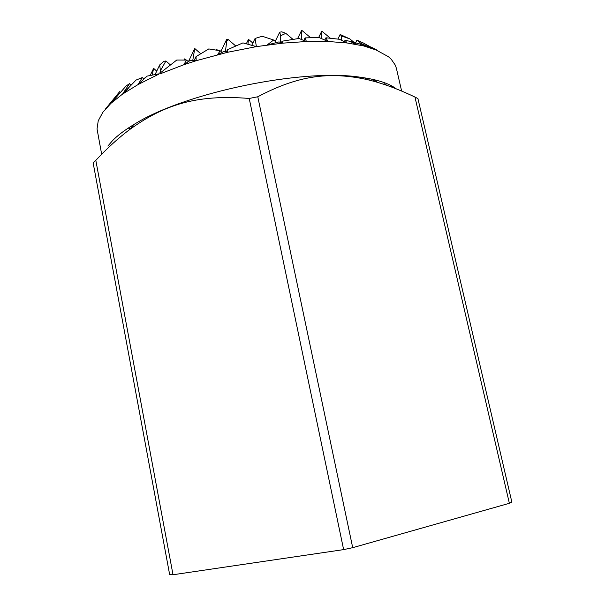 <?xml version="1.0" encoding="UTF-8"?>
<svg xmlns="http://www.w3.org/2000/svg" width="605" height="605" viewBox="0 0 605 605"><rect width="100%" height="100%" fill="white"/><g stroke="black" fill="none" stroke-linecap="round" stroke-linejoin="round"><path stroke-width="0.91" d="M107.871 146.062L112.628 140.534C117.688 135.384 124.668 130.12 133.569 124.743C183.081 93.011 302.629 68.032 360.701 77.289C377.338 79.565 389.196 83.414 396.267 88.859M101.519 153.458L97.034 128.925L98.237 120.788L102.873 112.258L110.912 103.357L119.639 91.665L120.425 92.383M95.817 160.34L93.162 163.017L169.672 574.705L173.015 574.75L95.817 160.34C107.471 147.907 118.807 137.607 129.825 129.447C164.326 104.604 196.806 94.229 249.215 98.456L343.632 549.612L352.707 547.676L257.783 96.77L249.215 98.456M414.947 97.05L509.372 503.299L511.838 502.029L417.919 98.592L414.947 97.05C396.275 88.126 379.161 82.053 363.605 78.824C328.5 71.942 298.227 75.36 257.783 96.77M119.639 91.665L105.459 108.991M343.632 549.612L173.015 574.75M509.372 503.299L352.707 547.676M360.905 44.505L360.875 43.348L372.43 48.46L362.599 44.876L363.771 45.95L360.02 44.052L350.303 41.412L345.039 40.27L344.366 41.647M325.944 37.782L327.955 41.48L347.111 42.97L339.413 39.272L325.944 37.782L324.825 40.074M305.056 37.903L306.425 41.511L327.955 41.48L319.047 37.502L305.056 37.903L303.808 40.444M282.074 41.208L282.573 43.159L306.425 41.511L298.915 38.47L282.074 41.208L281.34 42.721M273.604 40.013L262.237 36.255L255.076 38.463L256.376 46.623L282.573 43.159L278.996 41.889L267.138 45.004L273.604 40.013L276.523 42.471M362.599 44.876L362.41 45.262M321.663 38.667L321.784 31.105L330.262 38.123M341.47 40.255L341.432 35.922L349.909 38.947L354.038 42.342M280.221 42.32L280.652 35.74L285.817 33.351L292.865 39.257M301.313 39.431L301.683 30.25L310.501 37.593M255.076 38.463L251.756 45.284M285.817 33.351L281.771 31.823L279.707 32.178L275.222 41.374M301.683 30.25L297.592 38.622M227.495 49.693L227.714 52.249L256.376 46.623L242.953 42.887L227.495 49.693L226.391 51.969M220.175 50.752L208.77 48.929L196.02 56.643L196.201 60.704L227.714 52.249L223.88 51.463L217.588 54.7L220.175 50.752L222.058 52.378M345.039 40.27L347.111 42.97L363.771 45.95L377.694 50.487L372.294 47.666M401.637 91.052L396.396 68.35L395.345 65.211L391.238 59.26L388.493 56.749L363.023 42.834L356.905 40.172L355.324 43.401M349.909 38.947L340.154 34.493L337.923 39.045M321.784 31.105L318.661 37.495M225.378 51.765L226.754 41.185L228.047 39.393L235.685 45.935M247.974 44.233L248.481 39.34L252.845 43.053M196.02 56.643L194.145 60.523M228.047 39.393L226.61 39.559L220.885 51.364M248.481 39.34L246.326 43.779M186.491 60.061L176.743 60.046L160.559 72.729L160.627 73.651L183.829 64.743L196.201 60.704L190.454 60.25L183.829 64.743L186.491 60.061L188.329 61.672M216.257 50.064L216.386 49.156L217.717 50.313M192.768 60.409L194.757 48.521L200.716 53.709M194.757 48.521L188.412 61.619M160.559 72.729L160.083 73.712M216.386 49.156L215.97 50.011M158.593 73.893L147.098 76.117L138.046 84.564L158.858 74.128M363.181 77.637L361.298 77.606M159.78 73.749L160.393 70.732L165.929 60.992L170.368 64.901M184.555 60.001L184.767 58.829L186.159 60.046M165.929 60.992L163.947 61.294L159.735 64.886L155.137 74.392M184.767 58.829L184.2 59.993M369.405 78.673L368.755 79.996M384.515 82.726L383.736 84.299M374.616 80.019L377.391 82.318M365.307 79.194L365.261 77.954M152.233 74.922L153.617 68.357L156.725 71.118M142.273 77.584L135.989 80.11L122.52 94.115L138.046 84.564L142.273 77.584L143.914 79.051M153.617 68.357L150.244 75.345M362.342 77.621L362.13 78.045M129.493 83.656L126.029 86.046L110.912 103.357L122.52 94.115L129.493 83.656L131.103 85.116M144.693 78.007L144.406 78.59M130.665 128.389L128.82 128.419M340.154 34.493L341.432 35.922M279.707 32.178L280.652 35.74M226.61 39.559L226.754 41.185M159.735 64.886L160.393 70.732M374.858 79.845L373.096 81.108M356.905 40.172L360.875 43.348M386.875 83.649L385.219 84.798M392.01 86.099L391.594 86.704M133.569 124.743L129.825 129.447M360.701 77.289L363.605 78.824M350.303 41.412L355.188 44.173M129.152 87.143L125.364 92.187"/></g></svg>
